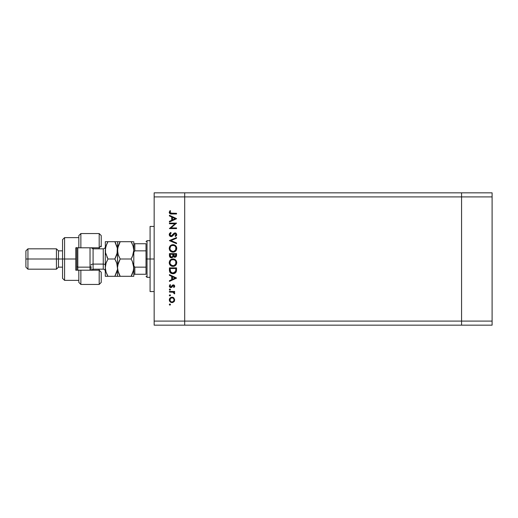 <?xml version="1.0" encoding="UTF-8"?>
<svg xmlns="http://www.w3.org/2000/svg" width="518" height="518" viewBox="0 0 518 518"><rect width="100%" height="100%" fill="white"/><g stroke="black" fill="none" stroke-linecap="round" stroke-linejoin="round"><path stroke-width="0.78" d="M461.564 192.838L184.693 192.838L184.693 196.905L184.693 192.838L154.157 192.838L461.564 192.838L461.564 196.905L461.564 192.838L461.564 196.905L461.564 192.838L492.1 192.838L492.1 325.162L461.564 325.162L461.564 196.905L184.693 196.905L461.564 196.905L461.564 321.095L461.564 196.905L461.564 321.095L184.693 321.095L184.693 196.905L184.693 321.095L461.564 321.095L461.564 325.162L461.564 321.095L461.564 325.162L492.1 325.162L492.1 321.095L461.564 321.095L492.1 321.095L492.1 196.905L461.564 196.905L492.1 196.905L492.1 192.838L461.564 192.838M184.693 325.162L184.693 321.095L184.693 325.162L461.564 325.162L154.157 325.162L154.157 321.095L184.693 321.095L184.693 196.905L154.157 196.905L154.157 321.095L154.157 192.838L154.157 196.905L184.693 196.905L184.693 192.838L184.693 321.095L154.157 321.095L154.157 325.162L184.693 325.162L184.693 321.095L184.693 325.162M150.084 290.948L150.084 226.424L150.084 259L154.157 259L150.084 259L150.084 291.414M169.425 223.75L175.019 223.75L169.425 223.75L169.425 223.116L176.547 223.116L170.94 227.952L176.547 227.952L176.547 228.593L169.425 228.593L175.019 223.75L169.425 228.593L176.547 228.593L176.547 227.952L170.94 227.952L176.547 223.116L169.425 223.116L169.425 223.75L169.425 223.116L176.547 223.245M169.25 234.79L169.244 234.596C169.334 235.807 169.975 236.486 171.173 236.635L170.034 236.24L169.276 234.984L169.354 233.903L170.493 232.608L171.16 233.035L170.072 234.097L169.995 234.855L171.024 235.981L171.976 235.664L174.359 233.048L176.275 233.404L176.644 235.217L175.524 236.538L175.09 235.962L175.99 234.382L175.097 233.527L172.364 236.189L171.173 236.635L175.097 233.527L176.003 234.57L175.09 235.962L175.524 236.538L176.735 234.641L175.071 232.886L173.983 233.288L171.18 235.994L169.975 234.596L171.16 233.035L170.798 232.433L169.25 234.421M176.547 242.981L176.547 243.667L169.425 240.65L176.547 237.548L176.547 238.228L170.934 240.605L176.547 242.981L176.547 243.667L169.425 240.65L176.547 243.667L176.547 242.981L170.934 240.605L176.547 238.228L176.547 237.548L169.425 240.559L176.547 237.548L176.547 238.228M169.244 248.426L170.318 245.772L172.954 244.671L175.621 245.733L176.735 248.368L175.667 251.062L172.993 252.162L170.331 251.081L169.244 248.426C169.451 250.712 170.7 251.962 172.993 252.162C175.304 251.955 176.547 250.693 176.735 248.368C176.502 246.095 175.246 244.865 172.954 244.671C170.675 244.891 169.438 246.141 169.244 248.426L170.882 251.534M169.244 262.678L170.318 260.023L172.954 258.922L175.621 259.984L176.735 262.62L175.667 265.313L172.993 266.414L170.331 265.326L169.244 262.678C169.451 264.963 170.7 266.213 172.993 266.414C175.304 266.207 176.547 264.938 176.735 262.62C176.502 260.347 175.246 259.117 172.954 258.922C170.675 259.142 169.438 260.392 169.244 262.678L169.256 262.309M169.425 275.33L169.425 274.637L176.547 278.017L169.425 281.397L169.425 280.698L171.711 279.642L171.711 276.418L169.425 275.33L169.425 274.637L169.425 275.33L171.711 276.418L171.711 279.642L169.425 280.698L169.425 281.397L176.547 278.108L169.425 281.397L169.425 280.698M169.334 304.552L170.04 303.969L170.48 304.778L169.509 304.972L169.334 304.552L169.93 305.147L170.519 304.552L169.93 303.956L170.519 304.552L169.93 305.147L169.334 304.552L169.93 303.956L170.519 304.552L169.93 305.147L169.334 304.552L169.697 304.001M172.015 297.196L173.86 297.908L174.721 299.896L173.867 301.871L172.015 302.59L170.105 301.806L169.334 299.896L170.105 297.986L172.015 297.196C170.364 297.351 169.47 298.251 169.334 299.896C169.47 301.541 170.364 302.434 172.015 302.59L173.867 301.871L174.721 299.896L173.86 297.908L172.267 297.209M169.93 295.92L169.334 295.325L169.93 295.92L169.334 295.325L170.04 294.742L170.48 295.551L169.509 295.746L169.334 295.325L169.93 295.92L170.519 295.325L169.93 294.729L170.519 295.325L169.703 295.875M169.425 292.081L169.425 291.44L169.425 292.081L169.425 291.44L174.631 291.44L174.631 292.081L173.867 292.081L174.657 292.961L174.547 293.907L173.154 292.256L169.425 292.081L172.96 292.197L174.547 293.907L174.721 293.35L173.867 292.081L174.631 292.081L174.631 291.44L169.425 291.44L174.631 291.44L174.631 292.081M169.697 289.018L169.334 289.568L170.04 288.986L170.48 289.795L169.509 289.989L169.334 289.568L169.93 290.164L170.519 289.568L169.93 288.973L170.519 289.568L169.923 290.164L169.334 289.568L169.93 288.973L170.519 289.568L169.93 290.164L169.38 289.808M170.642 286.946L173.355 284.868L174.702 285.917L173.983 287.516L173.536 287.082L174.067 286.046L173.381 285.502L171.646 287.361L170.539 287.581L169.36 286.376L170.04 284.589L170.519 285.017L170.027 286.383L170.726 286.959L173.355 284.868L172.552 285.101L170.81 286.966L169.975 286.046L170.519 285.017L170.04 284.589L169.334 286.078L170.836 287.607L171.646 287.361L173.381 285.502L174.08 286.182L173.536 287.082L173.983 287.516L174.663 286.564M170.059 272.481L169.425 270.085C169.444 272.371 170.603 273.588 172.895 273.718L170.849 273.174L169.846 272.164L169.425 267.877L176.547 267.877L176.075 272.06L174.954 273.2L172.895 273.718C174.508 273.737 175.641 273.018 176.295 271.574L176.547 267.877L169.425 267.877L169.425 270.085L169.425 267.877L176.547 267.877L176.547 269.315M169.477 256.138L169.425 253.626L169.425 255.549L169.425 253.626L176.547 253.626L176.379 256.216L175.188 257.232L174.119 257.161L173.271 256.455L172.332 257.621L171.024 257.783L169.943 257.135L169.425 255.549C169.457 256.902 170.131 257.66 171.445 257.828L173.271 256.455L174.786 257.278C176.042 257.09 176.632 256.339 176.547 255.011L176.547 253.626L169.425 253.626L176.547 253.626L176.547 255.219M169.425 215.954L169.425 215.255L176.547 218.635L169.425 222.015L169.425 221.322L171.711 220.267L171.711 217.036L169.425 215.954L169.425 215.255L169.425 215.954L171.711 217.036L171.711 220.267L169.425 221.322L169.425 222.015L176.547 218.725L169.425 222.015L169.425 221.322M170.066 210.599L170.61 210.975L169.975 212.354L170.37 213.105L176.547 213.338L176.547 213.979L170.04 213.746L169.244 212.192L170.066 210.599L170.61 210.975L169.975 212.354L170.61 210.975L170.066 210.599L169.244 212.315C169.477 213.617 170.312 214.174 171.736 213.979L176.547 213.979L176.547 213.338L171.808 213.338L169.975 212.354L170.351 213.092M174.514 300.977L174.236 301.457M172.52 302.544L173.006 302.408M170.513 302.136L170.105 301.8M169.438 300.686L169.347 300.162M169.373 299.372L169.509 298.873M170.105 297.979L170.519 297.649M173.018 297.377L173.614 297.714M170.305 298.744L170.124 300.686M173.323 298.303L172.008 297.837L170.551 298.433M173.491 301.327L174.08 299.89C173.957 301.146 173.265 301.832 172.008 301.949L173.465 301.353M172.798 301.8L173.323 301.482M171.212 301.787L172.008 301.949C170.759 301.832 170.079 301.146 169.975 299.89C170.079 298.64 170.759 297.954 172.008 297.837C173.265 297.954 173.957 298.64 174.08 299.89L173.472 298.439M170.118 300.68L170.48 301.275M170.299 301.042L171.225 301.793M169.93 294.729L169.334 295.325M174.547 293.907L174.721 293.35L174.547 293.907L174.074 293.13M173.99 293.557L174.08 293.233M173.349 292.327L172.85 292.171M172.96 292.197L172.073 292.1M173.983 287.516L173.536 287.082L174.067 286.046M174.074 286.318L173.381 285.502L172.824 285.761M173.647 285.554L172.908 285.683L171.646 287.361L170.687 287.6M173.381 285.502L172.908 285.683M171.957 287.056L171.549 287.419M170.642 287.594L170.254 287.496M169.755 287.153L169.516 286.83M170.04 284.589L170.305 285.23M170.409 285.12L170.021 286.363M172.339 285.288L173.795 284.926M174.721 286.182L173.355 284.868M173.88 284.952L174.346 285.25M176.547 278.017L169.425 274.637L176.547 278.017M175.162 278.049L172.442 279.306L172.442 276.761L175.162 278.049L172.442 276.761L172.442 279.306L175.162 278.049M176.541 269.936L176.457 270.869M176.068 272.067L175.809 272.462M175.259 272.992L174.475 273.439M173.685 273.659L173.167 273.711M172.721 273.718L171.957 273.621M170.357 272.798L169.846 272.164M175.822 269.017L175.621 271.205L175.822 269.017M175.544 271.413L172.895 273.083L174.262 272.798M174.942 272.339L175.233 272.002M170.234 270.869L170.157 269.334L170.713 272.105L172.895 273.083L170.48 271.73M170.157 268.512L175.822 268.512L170.157 268.512L170.157 269.334L170.157 268.512M173.407 273.044L173.783 272.973M175.537 271.445L175.654 271.069M171.652 272.837L172.254 273.025M170.182 270.357L170.221 270.752M170.325 260.017L173.685 258.987M174.391 259.194L173.996 259.058M175.388 259.777L176.716 262.995M176.321 264.413L174.152 266.246M173.174 266.407L172.805 266.407M171.898 266.265L171.549 266.142M170.888 265.786L169.697 264.497M169.943 264.879L169.71 264.523M169.392 263.772L169.503 264.096M169.768 260.716L170.875 259.55M176.716 262.257L176.664 261.888M176.444 261.189L176.262 260.813M169.256 263.047L169.308 263.409M171.089 265.106L170.305 264.115L172.034 265.63M170.519 260.852L169.975 262.652C170.118 260.787 171.115 259.758 172.96 259.563C174.819 259.745 175.835 260.774 176.003 262.652L176.003 262.652C175.855 264.536 174.851 265.579 172.993 265.773C171.115 265.585 170.111 264.549 169.975 262.652L170.221 263.934M174.126 259.783L171.795 259.79M174.948 260.301L174.132 259.79M175.667 264.083L175.861 261.732M171.277 265.248L173.588 265.715L175.505 264.368M173.86 265.65L174.929 265.061M175.855 263.617L175.945 263.254M170.467 264.407L171.076 265.099M172.345 259.622L171.827 259.777M170.182 261.48L170.04 261.972M175.945 262.056L175.667 261.253M175.77 261.473L175.369 260.761M176.379 256.216L176.191 256.578M175.563 257.103L175.188 257.232M174.119 257.161L173.413 256.656M171.018 257.783L170.662 257.673M169.703 256.786L169.541 256.397M169.451 255.976L169.541 256.391M172.792 255.355L172.805 254.688M170.81 256.993L170.364 256.494L171.665 257.168M170.215 256.015L171.445 257.187L170.157 255.173L170.364 256.494M173.556 255.244L173.912 256.242L174.773 256.637L173.536 254.26L175.822 254.26L175.822 255.128L174.611 256.63L175.162 256.565M175.032 256.611L175.725 255.905L175.822 254.26L173.536 254.26L173.595 255.529M172.442 256.663L172.021 257.038M170.157 255.173L170.157 254.26L172.805 254.26L170.157 254.26L170.189 255.847M175.725 255.905L175.822 255.128M173.536 254.694L173.549 255.18M173.141 244.677L173.685 244.736M174.391 244.943L175.045 245.279M176.573 247.287L176.716 248.005M176.321 250.162L174.093 252.013M169.768 246.464L172.954 244.671M176.444 246.937L176.094 246.296M171.866 244.82L171.523 244.949L171.866 244.82M169.697 250.246L170.331 251.081M171.089 250.854L170.305 249.864L172.034 251.379M170.519 246.6L169.975 248.4C170.118 246.536 171.115 245.506 172.96 245.312C174.819 245.493 175.835 246.523 176.003 248.4L176.003 248.4C175.855 250.285 174.851 251.327 172.993 251.521C171.115 251.34 170.111 250.298 169.975 248.4L170.04 249.087M174.126 245.532L171.795 245.538M174.948 246.05L174.132 245.538M175.667 249.831L175.861 247.481M171.277 250.997L173.588 251.47L175.505 250.116M173.86 251.405L174.929 250.809M175.855 249.365L175.945 249.003M170.027 249.003L170.221 249.682M170.467 250.155L171.076 250.848M172.345 245.37L171.827 245.526M170.182 247.228L170.04 247.721M175.945 247.805L175.667 247.002M175.77 247.228L175.369 246.51M169.451 233.67L169.833 233.126M170.798 232.433L171.16 233.035L170.726 233.314M170.558 233.456L169.988 234.848M170.053 235.101L170.888 235.955L172.067 235.58M171.037 235.981L171.879 235.735M172.759 234.803L173.018 234.453M173.983 233.288L175.071 232.886M175.408 232.919L176.016 233.178M176.709 234.932L176.444 235.651M175.524 236.538L175.09 235.962L175.531 235.586M175.725 235.373L175.99 234.382M175.291 233.547L174.967 233.534M174.275 233.903L175.097 233.527L173.245 235.256M171.885 236.473L171.542 236.59M170.551 236.532L169.658 235.858M169.276 235.004L169.548 235.703M176.547 227.952L176.547 228.593L169.425 228.451M176.547 218.635L169.425 215.255L176.547 218.635M175.162 218.674L172.442 219.93L172.442 217.385L175.162 218.674L172.442 217.385L172.442 219.93L175.162 218.674M176.547 213.338L176.547 213.979L170.843 213.94M169.431 213.144L169.282 212.743M170.61 210.975L169.975 212.354M170.778 213.274L171.497 213.332M170.008 299.488L170.008 300.291M171.607 301.91L172.209 301.936M173.925 300.686L174.048 299.488M172.008 297.837L171.607 297.876M170.157 269.334L170.163 269.846M172.488 273.057L173.122 273.077M175.731 270.661L175.783 270.118M170.189 263.837L170.454 264.381M172.688 265.76L173.29 265.76M175.492 260.942L175.123 260.47M173.258 259.576L172.364 259.615M170.021 262.056L169.975 262.652M172.565 256.462L172.747 255.853M170.189 249.585L170.454 250.129M172.688 251.508L173.29 251.508M175.492 246.691L175.123 246.218M173.258 245.325L172.364 245.364M170.021 247.805L169.975 248.4M146.011 274.268L146.011 267.146L146.011 274.268L134.816 274.268L146.011 274.268M146.011 259L146.011 267.146L146.011 250.854L146.011 259L147.028 259L146.011 259M150.084 277.324L147.028 277.324L147.028 259L147.028 277.324L146.011 276.301M150.084 259L147.028 259L150.084 259M134.479 243.732L134.816 243.732L134.816 250.854L133.961 251.91L133.799 253.334L133.961 251.91L134.816 250.854L134.816 243.732L146.011 243.732L146.011 250.854L146.011 243.732L133.799 243.732M150.084 240.676L147.028 240.676L147.028 259L147.028 240.676L146.011 241.699M133.799 274.268L134.816 274.268L133.799 274.268M146.011 267.146L134.816 267.146L133.961 266.09L133.799 264.666L133.961 266.09L134.816 267.146L134.816 274.268L134.816 267.146L146.011 267.146M134.816 250.854L146.011 250.854L134.816 250.854M133.832 274.268L134.816 274.268M78.833 282.329L78.833 270.195L75.777 270.195L75.777 247.805L80.866 247.805L80.866 233.553L80.866 247.805L99.191 247.805L99.191 233.553L99.191 247.805L101.224 245.765L101.224 235.586L101.224 246.775M93.085 248.873L93.085 270.195L93.085 269.179L91.317 270.195M64.582 259L62.542 259L62.542 278.341L62.542 259L56.436 259L56.436 269.179L56.436 259L25.9 259L25.9 267.146L25.9 250.854L25.9 259L27.933 259L27.933 269.179L27.933 259L56.436 259L56.436 248.821L56.436 259L58.476 259L58.476 267.146L58.476 259L62.542 259L62.542 239.659L62.542 259L64.582 259L64.582 280.374L64.582 259L75.777 259L64.582 259L64.582 237.626L64.582 259M101.224 282.414L101.224 272.235L99.191 270.195L78.833 270.195L78.833 282.414L80.866 284.447L99.191 284.447L101.224 282.414L101.224 272.235L99.191 270.195L99.191 269.179L99.191 284.447L99.191 270.195L80.866 270.195L80.866 284.447L80.866 270.195L75.777 270.195L75.777 247.805L78.833 247.805L78.833 235.664M101.224 235.586L99.191 233.553L80.866 233.553L78.833 235.586L78.833 247.805L99.191 247.805L99.191 248.821L99.191 247.805L101.224 245.765M93.085 269.179L103.263 269.179L103.263 264.089A2.033 1.017 180 0 1 105.296 265.106A2.033 1.017 0 0 0 103.263 264.089L103.263 248.821L93.085 248.821L93.085 247.805L93.085 264.089A2.033 1.017 0 0 0 91.045 265.106A2.033 1.017 180 0 1 93.085 264.089L103.263 264.089L103.263 248.873M25.9 250.854L27.933 248.821L27.933 259L27.933 248.821L56.436 248.821L58.476 250.854L58.476 259L58.476 250.854L62.542 250.854M76.793 247.805L76.793 266.634L77.81 267.146L77.81 247.805L77.81 270.195L77.81 267.146L90.028 267.146L91.045 266.634L91.045 270.195L91.045 266.634L90.028 267.146L90.028 270.195L90.028 267.146L77.81 267.146L76.793 266.634L76.793 270.195L76.793 247.52M103.263 269.127L103.263 264.089L93.085 264.089L93.085 269.127M132.31 261.299L133.799 267.651L133.476 264.75M132.297 261.273L133.605 265.404L133.799 267.651L133.048 272.118L133.599 269.923L131.119 276.301L133.799 276.301L133.799 250.349L133.055 254.791L131.119 259L132.2 261.059L131.119 259L120.189 259L131.119 259L133.048 254.798L131.119 259M117.515 250.097L117.508 267.651L118.259 272.105L117.508 267.651L117.709 265.397L119.114 261.059L117.709 265.378L120.189 259L118.266 254.817L117.508 250.349L118.253 245.908L120.189 241.699L131.119 241.699L133.042 245.875L133.799 250.349L133.061 245.927M119.011 274.022L117.703 269.897L117.508 267.651L118.266 263.183L120.189 259L118.266 254.817L117.508 250.349L117.709 252.609L117.703 248.109L120.189 241.699L117.508 241.699L118.985 241.699M118.253 276.301L119.108 276.301L117.508 276.301L117.508 267.651L117.508 276.301L131.119 276.301L120.189 276.301L117.871 270.726M131.818 241.699L120.189 241.699L119.114 243.758M133.042 245.875L131.119 241.699L132.2 243.758L131.119 241.699L133.042 241.699M131.119 276.301L132.2 274.242L131.119 276.301L133.799 276.301L133.799 250.349L132.511 256.229M117.703 248.103L117.793 247.643M119.114 241.699L120.189 241.699L119.438 243.084M117.029 264.089L117.508 267.651L117.703 241.699L117.321 252.596L114.834 259L116.764 263.196L117.703 269.897M120.189 276.301L119.114 274.242L120.189 276.301L119.114 276.301L120.189 276.301M133.799 250.349L133.799 241.699L133.799 250.349M133.605 265.41L133.605 269.904L132.2 274.242M133.055 276.301L133.605 276.301L133.055 276.301M133.605 252.596L133.534 252.978M131.702 257.951L132.194 256.947M117.074 253.729L117.314 248.09L117.508 250.349M115.54 257.699L114.834 259L107.971 259L105.497 252.622L105.296 241.699L106.048 241.699L105.296 241.699L105.491 252.609M116.006 261.266L116.958 263.83M116.764 276.301L117.321 276.301L116.764 276.301M116.038 276.301L117.508 276.301L114.834 276.301L115.158 275.731M117.113 270.875L116.99 271.361M116.757 272.125L114.834 276.301L105.296 276.301L105.296 250.349L105.296 276.301L107.971 276.301L106.048 272.112L105.296 267.651L106.048 263.196L107.971 259L105.497 252.622L105.491 248.109L106.896 243.758L106.041 245.895M116.764 272.105L117.321 269.891L114.834 276.301L115.909 276.301M116.757 245.875L117.314 248.077L114.834 241.699L116.951 246.516M115.533 241.699L117.508 241.699L114.834 241.699L115.909 243.758L114.834 241.699L107.971 241.699L107.245 243.039M116.757 241.699L106.041 241.699M105.724 246.989L105.296 250.349L106.041 245.908L107.971 241.699L106.896 243.758L107.971 241.699L106.048 241.699M107.239 243.052L106.999 243.531M105.821 263.934L105.491 265.391M106.048 263.183L106.896 261.059L106.048 263.183M107.343 275.149L106.048 272.112L105.296 267.651L106.048 263.196L107.971 259L106.902 256.947L107.971 259L114.834 259L116.013 261.286M106.048 254.804L105.84 254.131M106.048 276.301L114.834 276.301M105.691 264.426L105.491 265.397M106.896 243.758L105.491 248.096M105.296 250.349L105.491 252.603M114.834 259L116.764 254.804M90.028 267.146L90.028 247.805L90.028 267.146M154.157 291.576L150.084 291.576M154.157 226.424L150.084 226.424M78.833 280.374L64.582 280.374L62.542 278.341M25.9 267.146L27.933 269.179L56.436 269.179L58.476 267.146L62.542 267.146M78.833 237.626L64.582 237.626L62.542 239.659M103.263 248.821C104.494 248.698 105.173 248.018 105.296 246.788M93.085 248.821L91.317 247.805M103.263 269.179C104.494 269.302 105.173 269.982 105.296 271.212"/></g></svg>
